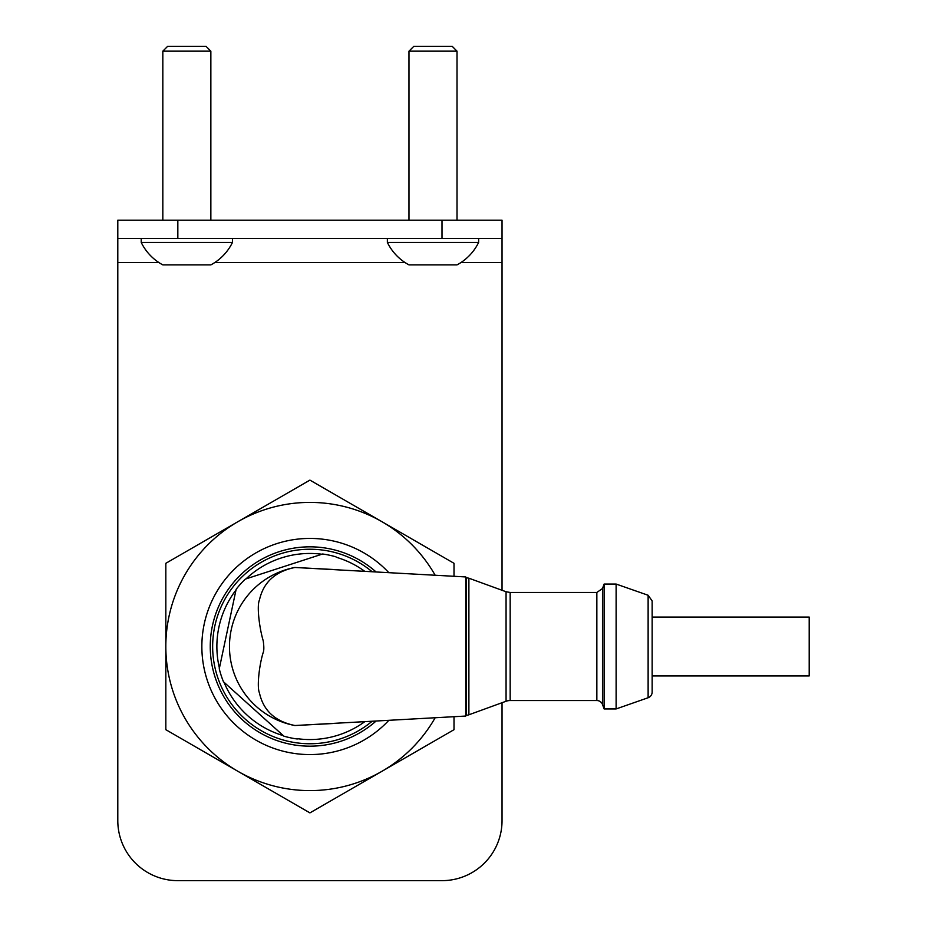 <?xml version="1.0" encoding="UTF-8"?>
<svg xmlns="http://www.w3.org/2000/svg" width="927" height="927" viewBox="0 0 927 927"><rect width="100%" height="100%" fill="white"/><g stroke="black" fill="none" stroke-linecap="round" stroke-linejoin="round"><path stroke-width="1.39" d="M454.01 717.185L454.01 729.688L381.97 771.287A144.091 144.091 0 0 1 237.868 771.287L165.829 729.688L165.829 563.303L237.868 521.716A144.091 144.091 0 0 0 237.868 771.287L309.919 812.886L381.97 771.287A144.091 144.091 0 0 0 434.914 718.182M309.919 480.116L237.868 521.716A144.091 144.091 0 0 1 381.97 521.716L309.919 480.116M434.914 574.81A144.091 144.091 0 0 0 381.97 521.716L454.01 563.303L454.01 575.818M388.575 720.615A108.065 108.065 0 0 1 201.854 646.501A108.065 108.065 0 0 1 388.575 572.388M210.255 646.501A99.664 99.664 0 0 1 375.806 571.716A99.664 99.664 0 0 0 210.255 646.501A99.664 99.664 0 0 0 375.806 721.287A99.664 99.664 0 0 1 210.255 646.501M652.144 675.922L809.201 675.922L809.201 617.081L652.144 617.081M648.124 697.741A6.002 6.002 0 0 0 652.144 692.075L652.144 600.928L648.124 595.261L616.119 584.056L616.119 708.935L648.124 697.741L648.124 595.261M616.119 708.935L604.114 708.935L604.114 584.056L602.492 588.518L596.849 592.469L596.849 700.534A6.002 6.002 0 0 1 602.492 704.485L602.492 588.518M596.849 700.534L510.163 700.534L510.163 592.469L596.849 592.469M465.771 715.227L466.513 715.227A7.207 7.207 0 0 0 468.888 714.787L506.061 701.252A12.005 12.005 0 0 1 510.163 700.534M333.175 569.479L294.844 567.475A80.452 80.452 0 0 0 294.844 725.528L294.948 725.517C275.18 721.507 263.338 710.615 259.433 692.875C256.767 686.953 259.282 664.926 263.129 652.724C264.021 650.824 264.056 646.861 263.245 640.847C259.548 628.877 256.57 605.852 259.456 600.001C263.395 582.33 275.226 571.484 294.948 567.475L294.844 567.475M333.175 723.512L294.844 725.528M364.473 721.878A93.048 93.048 0 0 1 297.938 738.773L297.254 738.993A93.36 93.36 0 0 1 283.871 736.154L223.477 681.774A93.36 93.36 0 0 1 219.259 668.773L236.153 589.282A93.36 93.36 0 0 1 245.307 579.108L322.596 553.998A93.36 93.36 0 0 1 335.968 556.849L336.501 557.324A93.048 93.048 0 0 1 364.473 571.125M245.991 578.888A93.048 93.048 0 0 1 321.901 554.23L245.991 578.888M283.338 735.667A93.048 93.048 0 0 1 224.021 682.26L283.338 735.667M219.409 668.066A93.048 93.048 0 0 1 236.003 589.989L219.409 668.066M294.948 567.475L465.771 576.942L465.771 716.05L294.948 725.517M408.981 51.159L457.011 51.159L452.214 46.35L413.79 46.35L408.981 51.159L408.981 220.22M478.633 238.471L478.633 242.434L387.37 242.434L387.37 238.471M478.633 242.434A50.788 50.788 0 0 1 457.011 264.89L408.981 264.89A50.788 50.788 0 0 1 387.37 242.434M162.828 51.159L210.858 51.159L206.049 46.35L167.625 46.35L162.828 51.159L162.828 220.22M232.468 238.471L232.468 242.434L141.217 242.434L141.217 238.471M232.468 242.434A50.788 50.788 0 0 1 210.858 264.89L162.828 264.89A50.788 50.788 0 0 1 141.217 242.434M502.04 220.22L502.04 238.471L502.04 220.22L442.005 220.22L442.005 238.471L117.799 238.471L117.799 220.22L117.799 262.492L158.807 262.492M442.005 220.22L117.799 220.22M502.04 702.724L502.04 820.615A60.035 60.035 0 0 1 442.005 880.65L177.833 880.65A60.035 60.035 0 0 1 117.799 820.615L117.799 262.492M461.032 262.492L502.04 262.492L502.04 238.471L442.005 238.471M502.04 262.492L502.04 590.279M371.854 721.484A97.265 97.265 0 0 1 212.654 646.501A97.265 97.265 0 0 1 371.854 571.507M506.061 701.252L506.061 591.739L468.888 578.205L468.888 714.787M466.513 715.227L466.513 577.776L468.888 578.205M214.879 262.492L404.972 262.492M177.833 238.471L177.833 220.22M604.114 584.056L616.119 584.056M602.492 704.485L604.114 708.935M510.163 592.469L506.061 591.739M466.513 577.776L465.771 577.764M457.011 51.159L457.011 220.22M210.858 51.159L210.858 220.22"/></g></svg>
